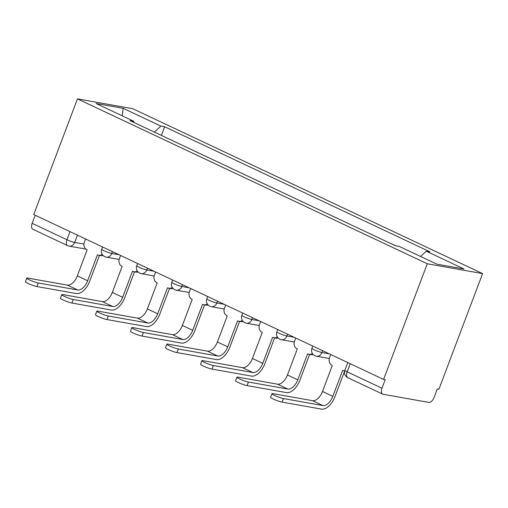 <?xml version="1.0" encoding="UTF-8"?>
<svg xmlns="http://www.w3.org/2000/svg" width="508" height="508" viewBox="0 0 508 508"><rect width="100%" height="100%" fill="white"/><g stroke="black" fill="none" stroke-linecap="round" stroke-linejoin="round"><path stroke-width="0.76" d="M383.578 379.444L385.191 379.73L381.978 388.226A5.906 3.194 115.2 0 0 382.689 394.138A5.906 3.194 115.2 0 0 383.134 394.284L428.771 402.393A5.906 3.194 115.2 0 0 434.067 397.485L437.28 388.988L438.893 389.274L482.6 273.609L132.772 108.712L77.451 98.876L427.285 263.773L383.578 379.444L33.744 214.547L77.451 98.876M70.009 231.642L66.954 239.732A5.906 3.194 -64.8 0 0 67.659 245.65L32.855 229.241A5.906 3.194 -64.8 0 1 32.15 223.329L66.954 239.732A5.906 0.718 20.7 0 0 74.67 242.424L83.947 244.075M35.204 215.233L32.15 223.329M482.6 273.609L427.285 263.773M395.967 245.815L391.249 243.757M371.564 234.48L356.222 227.247M371.043 234.232L371.621 234.334M336.537 217.97L321.196 210.737M336.017 217.722L336.588 217.824M301.511 201.46L286.169 194.227M300.99 201.212L301.561 201.314M266.478 184.944L251.143 177.717M265.957 184.702L266.535 184.804M231.451 168.434L216.11 161.207M230.93 168.192L231.508 168.294M196.425 151.924L181.083 144.691M195.904 151.676L196.482 151.784M420.586 256.476L426.275 251.2L464.001 268.98L436.905 264.166L399.18 246.386L395.395 245.713L129.991 120.612L133.775 121.285L96.056 103.499L123.152 108.318L160.871 126.098L154.388 132.112M426.275 251.2L430.066 251.873L164.662 126.771L160.871 126.098M161.398 135.414L164.662 126.771M134.01 122.504L133.775 121.285M122.282 115.862L123.152 108.318M344.037 370.808L344.684 370.923L334.918 396.729A14.91 8.071 -64.8 0 1 321.545 409.124L282.111 402.114A6.788 0.826 -159.3 0 1 274.86 399.739A6.788 0.826 -159.3 0 1 270.599 397.281L271.945 393.719A6.788 0.826 20.7 0 0 276.206 396.176A6.788 0.826 20.7 0 0 283.458 398.551L322.891 405.562A11.068 5.994 115.2 0 0 332.823 396.354L342.659 370.319L342.995 370.478A5.906 4.915 -79.9 0 0 344.037 370.808A5.906 4.915 -79.9 0 0 344.697 370.872M322.891 405.562L312.56 400.691L273.133 393.681A6.788 0.826 20.7 0 0 271.945 393.719M330.765 354.546L329.578 357.689A5.906 4.915 -79.9 0 0 331.997 365.29L332.334 365.449L322.491 391.49A11.068 5.994 115.2 0 1 312.56 400.691M309.639 354.413L299.891 380.219A14.91 8.071 -64.8 0 1 286.512 392.614L247.085 385.604A6.788 0.826 -159.3 0 1 239.833 383.229A6.788 0.826 -159.3 0 1 235.566 380.771L236.912 377.203A6.788 0.826 20.7 0 0 241.179 379.666A6.788 0.826 20.7 0 0 248.431 382.041L287.858 389.052A11.068 5.994 115.2 0 0 297.79 379.844L307.632 353.809L307.969 353.968A5.906 4.915 -79.9 0 0 309.004 354.298A5.906 4.915 -79.9 0 0 312.395 353.46M287.858 389.052L277.533 384.181L238.1 377.171A6.788 0.826 20.7 0 0 236.912 377.203M313.195 354.501A5.906 4.915 100.1 0 1 311.106 354.667L309.004 354.298M295.732 338.036L294.545 341.179A5.906 4.915 -79.9 0 0 296.964 348.78L297.301 348.939L287.464 374.98A11.068 5.994 115.2 0 1 277.533 384.181M274.612 337.896L264.858 363.709A14.91 8.071 -64.8 0 1 251.485 376.104L212.058 369.094A6.788 0.826 -159.3 0 1 204.807 366.719A6.788 0.826 -159.3 0 1 200.539 364.255L201.886 360.693A6.788 0.826 20.7 0 0 206.153 363.156A6.788 0.826 20.7 0 0 213.404 365.531L252.832 372.535A11.068 5.994 115.2 0 0 262.763 363.334L272.606 337.293L272.942 337.452A5.906 4.915 -79.9 0 0 273.977 337.788A5.906 4.915 -79.9 0 0 277.368 336.95M252.832 372.535L242.506 367.671L203.073 360.661A6.788 0.826 20.7 0 0 201.886 360.693M278.168 337.991A5.906 4.915 100.1 0 1 276.073 338.157L273.977 337.788M260.706 321.526L259.518 324.669A5.906 4.915 -79.9 0 0 261.938 332.27L262.274 332.429L252.438 358.464A11.068 5.994 115.2 0 1 242.506 367.671M239.586 321.386L229.832 347.199A14.91 8.071 -64.8 0 1 216.459 359.588L177.025 352.584A6.788 0.826 -159.3 0 1 169.774 350.209A6.788 0.826 -159.3 0 1 165.513 347.745L166.859 344.183A6.788 0.826 20.7 0 0 171.12 346.647A6.788 0.826 20.7 0 0 178.371 349.015L217.805 356.025A11.068 5.994 115.2 0 0 227.736 346.824L237.579 320.783L237.915 320.942A5.906 4.915 -79.9 0 0 238.951 321.278A5.906 4.915 -79.9 0 0 242.341 320.44M217.805 356.025L207.474 351.161L168.046 344.151A6.788 0.826 20.7 0 0 166.859 344.183M243.141 321.481A5.906 4.915 100.1 0 1 241.046 321.647L238.951 321.278M225.679 305.016L224.492 308.159A5.906 4.915 -79.9 0 0 226.911 315.76L227.247 315.919L217.405 341.954A11.068 5.994 115.2 0 1 207.474 351.161M204.559 304.876L194.805 330.689A14.91 8.071 -64.8 0 1 181.432 343.078L141.999 336.067A6.788 0.826 -159.3 0 1 134.747 333.699A6.788 0.826 -159.3 0 1 130.486 331.235L131.832 327.673A6.788 0.826 20.7 0 0 136.093 330.13A6.788 0.826 20.7 0 0 143.345 332.505L182.778 339.515A11.068 5.994 115.2 0 0 192.71 330.314L202.546 304.273L202.882 304.432A5.906 4.915 -79.9 0 0 203.924 304.762A5.906 4.915 -79.9 0 0 207.308 303.93M182.778 339.515L172.447 334.645L133.02 327.641A6.788 0.826 20.7 0 0 131.832 327.673M208.115 304.971A5.906 4.915 100.1 0 1 206.019 305.137L203.924 304.762M190.652 288.506L189.465 291.649A5.906 4.915 -79.9 0 0 191.884 299.244L192.221 299.403L182.378 325.444A11.068 5.994 115.2 0 1 172.447 334.645M169.532 288.366L159.779 314.173A14.91 8.071 -64.8 0 1 146.406 326.568L106.972 319.557A6.788 0.826 -159.3 0 1 99.72 317.183A6.788 0.826 -159.3 0 1 95.453 314.725L96.799 311.163A6.788 0.826 20.7 0 0 101.067 313.62A6.788 0.826 20.7 0 0 108.318 315.995L147.752 323.005A11.068 5.994 115.2 0 0 157.683 313.804L167.519 287.763L167.856 287.922A5.906 4.915 -79.9 0 0 168.897 288.252A5.906 4.915 -79.9 0 0 172.282 287.42M147.752 323.005L137.42 318.135L97.987 311.125A6.788 0.826 20.7 0 0 96.799 311.163M173.088 288.461A5.906 4.915 100.1 0 1 170.993 288.627L168.897 288.252M155.626 271.996L154.432 275.139A5.906 4.915 -79.9 0 0 156.851 282.734L157.194 282.892L147.352 308.934A11.068 5.994 115.2 0 1 137.42 318.135M134.499 271.856L124.752 297.663A14.91 8.071 -64.8 0 1 111.373 310.058L71.945 303.047A6.788 0.826 -159.3 0 1 64.694 300.673A6.788 0.826 -159.3 0 1 60.427 298.215L61.773 294.653A6.788 0.826 20.7 0 0 66.04 297.11A6.788 0.826 20.7 0 0 73.292 299.485L112.719 306.495A11.068 5.994 115.2 0 0 122.65 297.294L132.493 271.253L132.829 271.412A5.906 4.915 -79.9 0 0 133.864 271.742A5.906 4.915 -79.9 0 0 137.255 270.91M112.719 306.495L102.394 301.625L62.96 294.615A6.788 0.826 20.7 0 0 61.773 294.653M138.055 271.951A5.906 4.915 100.1 0 1 135.966 272.117L133.864 271.742M120.593 255.48L119.405 258.629A5.906 4.915 -79.9 0 0 121.825 266.224L122.161 266.382L112.325 292.424A11.068 5.994 115.2 0 1 102.394 301.625M99.473 255.346L89.719 281.153A14.91 8.071 -64.8 0 1 76.346 293.548L36.919 286.537A6.788 0.826 -159.3 0 1 29.667 284.163A6.788 0.826 -159.3 0 1 25.4 281.705L26.746 278.136A6.788 0.826 20.7 0 0 31.013 280.6A6.788 0.826 20.7 0 0 38.265 282.975L77.692 289.985A11.068 5.994 115.2 0 0 87.624 280.778L97.466 254.743L97.803 254.902A5.906 4.915 -79.9 0 0 98.838 255.232A5.906 4.915 -79.9 0 0 102.229 254.4M77.692 289.985L67.367 285.115L27.934 278.105A6.788 0.826 20.7 0 0 26.746 278.136M103.029 255.441A5.906 4.915 100.1 0 1 100.933 255.607L98.838 255.232M85.566 238.97L84.379 242.113A5.906 4.915 -79.9 0 0 86.798 249.714L87.135 249.873L77.299 275.914A11.068 5.994 115.2 0 1 67.367 285.115M102.603 247.002L101.752 249.25A5.906 0.718 20.7 0 0 104.051 250.761A5.906 0.718 20.7 0 0 111.766 253.454L119.031 254.743M112.452 251.644L111.766 253.454A5.906 4.915 100.1 0 1 106.242 257.15L119.151 259.442M137.63 263.512L136.779 265.76A5.906 0.718 20.7 0 0 139.078 267.272A5.906 0.718 20.7 0 0 146.793 269.964L154.057 271.253M147.479 268.154L146.793 269.964A5.906 4.915 100.1 0 1 141.268 273.66L154.184 275.958M172.656 280.022L171.812 282.27A5.906 0.718 20.7 0 0 174.104 283.781A5.906 0.718 20.7 0 0 181.826 286.474L189.084 287.763M182.505 284.664L181.826 286.474A5.906 4.915 100.1 0 1 176.301 290.17L189.211 292.468M207.689 296.532L206.839 298.78A5.906 0.718 20.7 0 0 209.137 300.298A5.906 0.718 20.7 0 0 216.852 302.984L224.111 304.279M217.532 301.174L216.852 302.984A5.906 4.915 100.1 0 1 211.328 306.68L224.238 308.978M242.716 313.042L241.865 315.29A5.906 0.718 20.7 0 0 244.164 316.808A5.906 0.718 20.7 0 0 251.879 319.494L259.137 320.789M252.565 317.684L251.879 319.494A5.906 4.915 100.1 0 1 246.355 323.196L259.264 325.488M277.743 329.559L276.892 331.807A5.906 0.718 20.7 0 0 279.19 333.318A5.906 0.718 20.7 0 0 286.906 336.01L294.17 337.299M287.591 334.2L286.906 336.01A5.906 4.915 100.1 0 1 281.381 339.706L294.291 341.998M312.769 346.069L311.918 348.317A5.906 0.718 20.7 0 0 314.217 349.828A5.906 0.718 20.7 0 0 321.932 352.52L329.197 353.809M322.618 350.71L321.932 352.52A5.906 4.915 100.1 0 1 316.408 356.216L329.324 358.508M77.426 235.134L74.67 242.424A5.906 4.915 -79.9 0 1 69.145 246.12L85.827 249.085M347.796 362.579L344.875 370.307A5.906 0.718 20.7 0 0 347.174 371.824L381.978 388.226M350.234 363.728L347.174 371.824A5.906 3.194 -64.8 0 0 347.885 377.736L382.689 394.138M283.458 398.551L282.111 402.114M332.823 396.354L322.491 391.49M248.431 382.041L247.085 385.604M297.79 379.844L287.464 374.98M213.404 365.531L212.058 369.094M262.763 363.334L252.438 358.464M178.371 349.015L177.025 352.584M227.736 346.824L217.405 341.954M143.345 332.505L141.999 336.067M192.71 330.314L182.378 325.444M108.318 315.995L106.972 319.557M157.683 313.804L147.352 308.934M73.292 299.485L71.945 303.047M122.65 297.294L112.325 292.424M38.265 282.975L36.919 286.537M87.624 280.778L77.299 275.914M311.918 348.317A5.906 5.906 0 0 0 316.408 356.216M276.892 331.807A5.906 5.906 0 0 0 281.381 339.706M241.865 315.29A5.906 5.906 0 0 0 246.355 323.196M206.839 298.78A5.906 5.906 0 0 0 211.328 306.68M171.812 282.27A5.906 5.906 0 0 0 176.301 290.17M136.779 265.76A5.906 5.906 0 0 0 141.268 273.66M101.752 249.25A5.906 5.906 0 0 0 106.242 257.15M67.659 245.65A5.906 5.906 0 0 0 69.145 246.12M344.875 370.307A5.906 5.906 0 0 0 347.885 377.736"/></g></svg>

